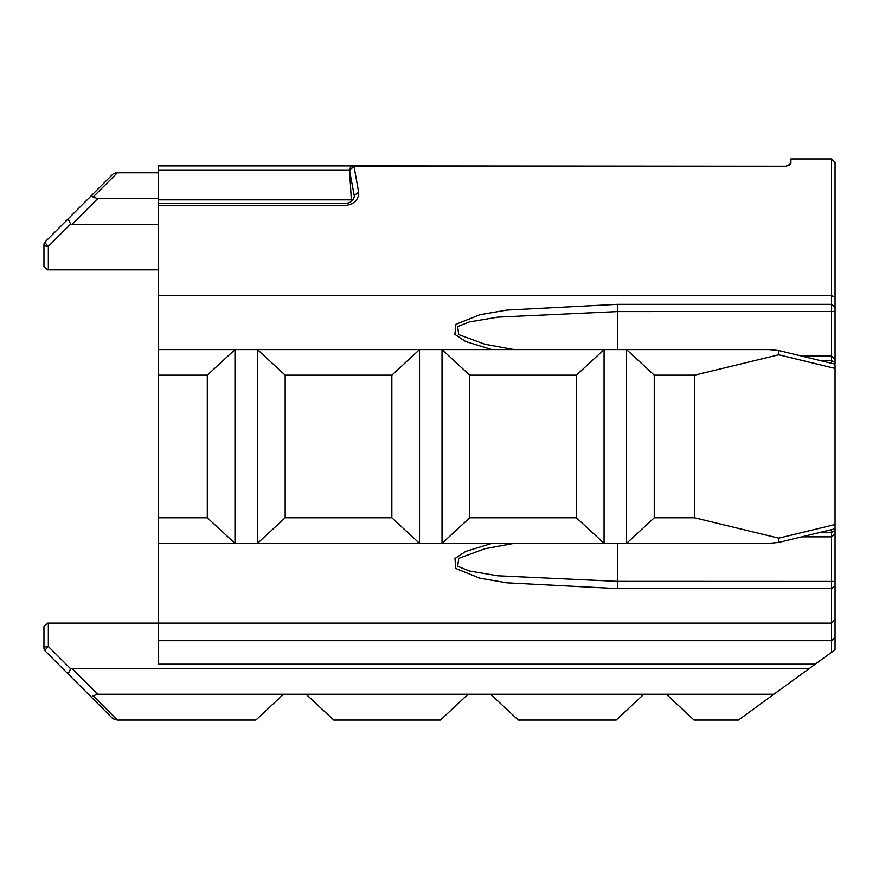 <?xml version="1.0" encoding="UTF-8"?>
<svg xmlns="http://www.w3.org/2000/svg" width="879" height="879" viewBox="0 0 879 879"><rect width="100%" height="100%" fill="white"/><g stroke="black" fill="none" stroke-linecap="round" stroke-linejoin="round"><path stroke-width="1.32" d="M835.05 297.102L835.05 162.45L831.534 158.934L831.534 295.729L835.05 297.102L835.05 307.167L831.534 304.343L831.534 363.313M514.028 349.589L484.834 344.227L458.673 334.602L457.673 326.57L469.452 321.934L497.778 317.143L617.64 311.584L617.64 304.343L831.534 304.343L831.534 295.729L158.187 295.729L158.187 349.589L769.103 349.589L778.827 350.545L835.05 364.159L835.05 307.167M835.05 527.389L835.05 365.565M835.05 637.176L831.534 640.681L831.534 652.317L835.05 649.768L835.05 528.784L778.827 542.409L769.103 543.365L158.187 543.365L158.187 664.172L815.24 664.172L738.382 720.066L694.036 720.066L666.359 694.234L490.603 694.234L518.28 720.066L616.168 720.066L643.857 694.234M831.534 652.317L815.24 664.172M835.05 619.596L831.534 623.112L831.534 640.681L158.187 640.681M831.534 529.641L831.534 623.112L47.466 623.112L43.95 626.628L43.95 647.944A4.395 1.483 -0 0 1 48.345 646.472A4.395 1.077 135 0 0 45.236 651.053L112.962 718.78L117.379 720.066L93.086 695.783L91.526 697.344L68.09 673.896L70.65 668.776L48.345 646.472L48.345 623.112M491.932 543.365L465.749 551.397L454.948 558.495L455.849 568.504L479.923 578.217L506.93 582.832L617.64 588.611L617.64 581.371L497.745 575.789L469.408 570.987L457.684 566.307L458.706 558.374L484.856 548.727L514.061 543.365M835.05 524.521L778.75 538.157L778.827 542.409M778.75 538.157L694.575 517.764L694.575 375.179L778.75 354.797L835.05 368.433M778.827 350.545L778.75 354.797M617.64 304.343L506.996 310.078L479.978 314.693L455.871 324.318L454.893 334.394L465.672 341.546L491.844 349.589M158.187 295.729L158.187 205.488L345.568 205.488C354.391 204.104 358.764 199.687 358.665 192.259L353.94 165.889L786.518 166.219L790.913 163.549L789.507 164.944M789.496 164.955L788.21 165.549M790.913 163.549L790.913 158.934L831.534 158.934M48.345 269.842L48.345 246.362L70.65 224.057L68.09 218.926L45.236 241.78A4.395 1.077 45 0 0 48.345 246.362A4.395 1.483 180 0 1 43.95 244.889L43.95 266.326L47.466 269.842L158.187 269.842M45.236 241.78A4.395 4.395 0 0 0 43.95 244.889M68.09 218.926L112.962 174.053L68.09 218.926M43.95 647.944A4.395 4.395 0 0 0 45.236 651.053A4.395 4.395 0 0 1 43.95 647.944M809.438 668.392L70.65 668.776M112.962 174.053L116.072 172.767L158.187 172.767M91.526 195.49L93.086 197.05L117.379 172.767M70.65 224.057L71.891 224.431L97.723 198.599L93.086 197.05M97.723 198.599L158.187 198.599M158.187 224.431L71.891 224.431M93.086 695.783L97.723 694.234L306.057 694.234L333.734 720.066L440.412 720.066L468.1 694.234L490.603 694.234M283.554 694.234L255.877 720.066L117.379 720.066M207.301 375.179L234.979 349.589L234.979 543.365L207.301 517.764L207.301 375.179L158.187 375.179L158.187 517.764L207.301 517.764M285.17 517.764L285.17 375.179L257.481 349.589L257.481 543.365L285.17 517.764L391.847 517.764L391.847 375.179L419.525 349.589L419.525 543.365L391.847 517.764M442.027 349.589L469.705 375.179L469.705 517.764L442.027 543.365L442.027 349.589M626.573 349.589L654.251 375.179L654.251 517.764L626.573 543.365L626.573 349.589M576.393 375.179L604.071 349.589L604.071 543.365L576.393 517.764L576.393 375.179L469.705 375.179M285.17 375.179L391.847 375.179M158.187 349.589L158.187 375.179M469.705 517.764L576.393 517.764M654.251 517.764L694.575 517.764M654.251 375.179L694.575 375.179M158.187 517.764L158.187 543.387M786.518 166.219L353.94 166.219L349.556 170.548A4.395 4.395 0 0 1 353.94 165.889L158.187 165.889L158.187 205.488M158.187 372.762L158.187 520.071M351.611 201.225L351.457 200.742A4.395 4.395 0 0 1 351.369 200.115L349.578 170.548L354.358 196.292C353.303 200.676 350.38 203.038 345.568 203.379L158.187 203.368M468.1 694.234L306.057 694.234M354.303 196.94L354.303 195.402L358.665 192.259M773.905 694.234L666.359 694.234M835.05 362.269L831.534 360.566L820.195 360.566M835.05 359.599L831.534 356.105L801.769 356.105M835.05 311.518L617.64 311.584L617.64 349.589M835.05 585.777L831.534 588.611L617.64 588.611M835.05 581.437L617.64 581.371L617.64 543.365M835.05 533.355L831.534 536.849L801.769 536.849M835.05 530.674L831.534 532.388L820.195 532.388M97.723 694.234L71.891 668.392M349.545 170.284L158.187 170.284M351.347 199.841L158.187 199.841M349.556 170.548L351.369 200.115M351.556 201.269L351.446 200.72M786.518 165.889L788.221 165.549L786.518 165.889"/></g></svg>
